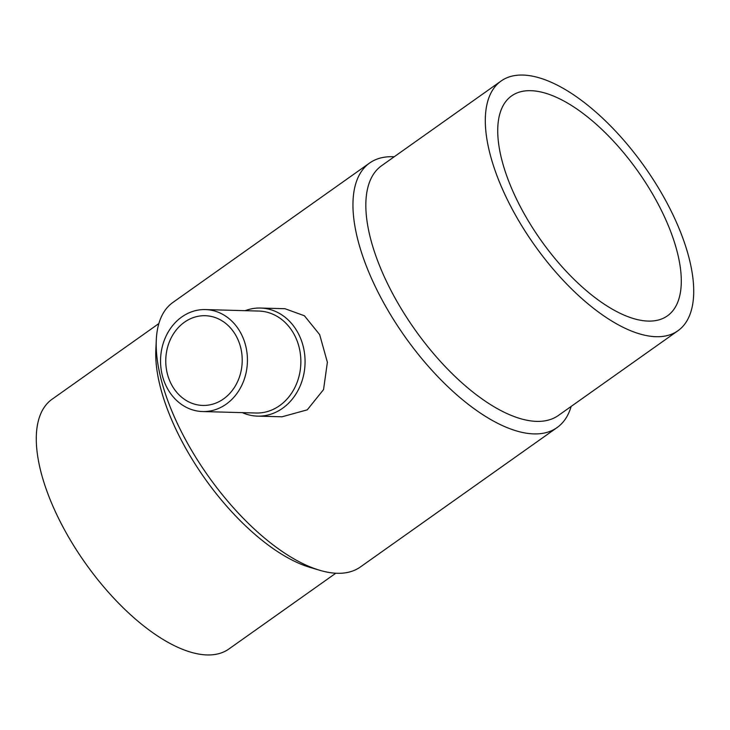 <?xml version="1.0" encoding="UTF-8"?>
<svg xmlns="http://www.w3.org/2000/svg" width="730" height="730" viewBox="0 0 730 730"><rect width="100%" height="100%" fill="white"/><g stroke="black" fill="none" stroke-linecap="round" stroke-linejoin="round"><path stroke-width="1.09" d="M571.143 406.437A162.115 71.567 -125.3 0 1 557.109 427.552L360.374 566.982A162.115 71.567 -125.3 0 1 319.512 570.221L309.867 567.338A152.999 67.543 -125.3 0 1 179.817 437.233A152.999 67.543 -125.3 0 1 155.828 349.989L156.293 339.934A162.115 71.567 -125.3 0 1 172.891 302.448L369.626 163.018A162.115 71.567 -125.3 0 1 394.2 156.777M335.8 573.223L228.955 648.952A152.999 67.543 -125.3 0 1 60.344 521.913A152.999 67.543 -125.3 0 1 52.022 399.283L158.857 323.563M319.512 570.221A162.115 71.567 -125.3 0 1 181.715 432.379A162.115 71.567 -125.3 0 1 156.293 339.934M557.109 427.552A162.115 71.567 -125.3 0 1 378.441 292.949A162.115 71.567 -125.3 0 1 369.626 163.018M260.51 308.042L284.983 308.717L304.401 315.762L319.658 334.614L327.378 362.272L323.545 389.601L307.266 409.84L282.008 416.793L257.535 416.127A54.056 46.045 -88.4 0 0 298.679 389.145A54.056 46.045 -88.4 0 0 298.597 334.039A54.056 46.045 -88.4 0 0 260.51 308.042A54.056 46.045 -88.4 0 0 245.161 310.679M677.978 330.717L558.505 415.388A152.999 67.543 -125.3 0 1 389.893 288.35A152.999 67.543 -125.3 0 1 381.571 165.728L501.045 81.048A152.999 67.543 -125.3 0 1 669.656 208.087A152.999 67.543 -125.3 0 1 677.978 330.717A152.999 67.543 -125.3 0 1 509.367 203.679A152.999 67.543 -125.3 0 1 501.045 81.048M202.584 411.547L256.02 413.016A51 43.435 -88.4 0 0 294.838 387.566A51 43.435 -88.4 0 0 294.756 335.581A51 43.435 -88.4 0 0 258.821 311.053L205.395 309.584A51 43.435 -88.4 0 0 166.577 335.034A51 43.435 -88.4 0 0 166.65 387.028A51 43.435 -88.4 0 0 202.584 411.547A51 43.435 -88.4 0 0 241.402 386.097A51 43.435 -88.4 0 0 241.329 334.103A51 43.435 -88.4 0 0 205.395 309.584M530.81 90.684A134.776 59.504 -125.3 0 1 649.855 189.444A134.776 59.504 -125.3 0 1 667.448 315.844A134.776 59.504 -125.3 0 1 648.213 321.081A134.776 59.504 -125.3 0 1 529.168 222.321A134.776 59.504 -125.3 0 1 511.575 95.922A134.776 59.504 -125.3 0 1 530.81 90.684M171.13 383.852A44.877 38.225 91.6 0 1 171.066 338.099A44.877 38.225 91.6 0 1 205.221 315.707A44.877 38.225 91.6 0 1 236.849 337.278A44.877 38.225 91.6 0 1 236.912 383.031A44.877 38.225 91.6 0 1 202.757 405.433A44.877 38.225 91.6 0 1 171.13 383.852M242.36 412.642A54.056 46.045 -88.4 0 0 257.535 416.127"/></g></svg>
